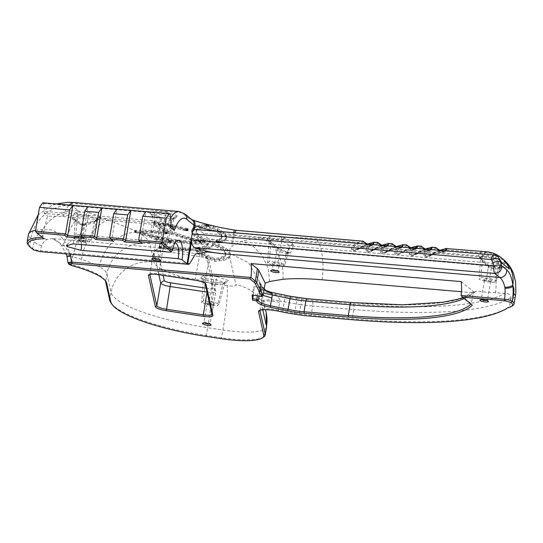 <?xml version="1.0" encoding="UTF-8"?>
<svg xmlns="http://www.w3.org/2000/svg" width="543" height="543" viewBox="0 0 543 543"><rect width="100%" height="100%" fill="white"/><g stroke="black" fill="none" stroke-linecap="round" stroke-linejoin="round"><path stroke-width="0.41" stroke-dasharray="2.71 2.04" d="M277.439 271.086A3.109 0.679 -170.3 0 0 278.192 270.781A3.109 0.679 -170.3 0 0 278.145 270.618A3.109 0.679 -170.3 0 0 278.03 270.509A3.109 0.679 -170.3 0 0 275.023 269.552A3.109 0.679 -170.3 0 0 272.172 269.599A3.109 0.679 -170.3 0 0 272.07 269.735A3.109 0.679 -170.3 0 0 272.681 270.271M278.898 265.425A3.109 0.679 -170.3 0 0 275.552 264.421A3.109 0.679 -170.3 0 0 272.939 264.651A3.109 0.679 -170.3 0 0 272.986 264.814A3.109 0.679 -170.3 0 0 275.885 265.839A3.109 0.679 -170.3 0 0 278.959 265.832A3.109 0.679 -170.3 0 0 279.061 265.697A3.109 0.679 -170.3 0 0 278.898 265.425M280.263 264.326A4.351 0.95 -170.3 0 0 275.104 262.873A4.351 0.95 -170.3 0 0 271.989 263.47A4.351 0.95 -170.3 0 0 276.048 264.909A4.351 0.95 -170.3 0 0 280.351 264.903A4.351 0.95 -170.3 0 0 280.263 264.326M284.899 264.726L283.141 266.457L274.439 265.71L267.509 263.233L269.267 261.502L277.968 262.249L284.899 264.726L289.677 247.119L286.31 254.083L276.835 250.16L277.039 248.857L269.043 242.042L267.971 239.904L268.595 240.026L269.043 242.042L271.262 239.443L269.287 236.13L266.952 238.818L276.563 247.269L277.31 247.432L277.039 248.857M149.848 274.425A9.319 2.029 9.7 0 1 149.848 274.296A9.319 2.029 9.7 0 1 150.16 273.889A9.319 2.029 9.7 0 1 158.563 273.74L195.297 279.285A9.319 2.029 9.7 0 1 204.806 282.503A9.319 2.029 9.7 0 1 204.955 282.808L205.037 283.181M257.423 295.867L258.332 291.91L260.606 287.756L261.835 289.331L261.923 296.437M260.043 291.421L259.025 296.118L261.312 287.586L254.049 286.718A10.874 0.57 99 0 0 252.169 295.032M253.269 295.202A10.874 0.57 99 0 0 254.049 286.718M461.082 295.501L471.243 303.775L472.308 305.159M461.163 281.607L473.611 291.734L471.243 303.775A189.555 41.261 9.7 0 1 470.957 304.06M512.979 305.458A31.073 6.767 9.7 0 1 509.382 306.727L508.044 307.63M515.334 296.335A31.073 6.767 9.7 0 1 510.712 298.955L509.382 306.727A248.599 54.117 9.7 0 1 352.244 318.802L311.085 315.273A46.61 10.147 9.7 0 1 299.322 313.888L294.632 313.202A46.61 10.147 9.7 0 1 282.652 311.085L278.24 310.175A15.537 3.38 -170.3 0 0 260.497 309.768A15.537 3.38 -170.3 0 0 260.036 310.277M263.667 337.027A46.61 10.147 9.7 0 1 221.625 337.794L206.326 335.486A93.226 20.295 9.7 0 1 111.247 303.32M105.077 280.371A62.146 13.527 -170.3 0 0 104.636 279.713A62.146 13.527 -170.3 0 0 71.384 264.55L68.051 263.036M209.306 323.845A3.109 0.679 -170.3 0 0 210.06 323.54A3.109 0.679 -170.3 0 0 210.005 323.384A3.109 0.679 -170.3 0 0 209.897 323.268A3.109 0.679 -170.3 0 0 206.89 322.318A3.109 0.679 -170.3 0 0 204.032 322.359A3.109 0.679 -170.3 0 0 203.93 322.494A3.109 0.679 -170.3 0 0 204.541 323.031M486.677 300.51A3.109 0.679 -170.3 0 0 487.438 300.204A3.109 0.679 -170.3 0 0 487.383 300.041A3.109 0.679 -170.3 0 0 487.268 299.926A3.109 0.679 -170.3 0 0 484.268 298.976A3.109 0.679 -170.3 0 0 481.41 299.023A3.109 0.679 -170.3 0 0 481.308 299.159A3.109 0.679 -170.3 0 0 481.919 299.695M207.019 292.086L207.073 292.093A9.319 2.029 -170.3 0 0 215.788 291.53A9.319 2.029 -170.3 0 0 215.788 291.347L208.838 260.083A9.319 2.029 -170.3 0 0 208.688 259.785A9.319 2.029 -170.3 0 0 199.186 256.567L162.452 251.015A9.319 2.029 -170.3 0 0 154.042 251.171A9.319 2.029 -170.3 0 0 153.737 251.579A9.319 2.029 -170.3 0 0 153.737 251.762L158.841 274.731M264.516 287.77L263.47 288.306C262.445 285.055 261.312 286.059 260.056 291.333L258.332 291.91M263.769 292.12L263.47 288.306L261.835 289.331M70.149 254.199L64.556 245.823L52.176 238.581L46.956 239.558C44.831 240.44 43.107 242.436 41.77 245.545A6.217 3.373 18.9 0 1 34.508 241.302A24.863 8.729 94.9 0 0 32.607 248.613L29.614 246.169A46.61 10.147 9.7 0 1 27.924 244.472M189.751 263.545L40.399 250.73C36.741 250.33 34.148 249.624 32.607 248.613L33.564 249.902M86.032 242.87L86.099 242.959C88.007 247.038 76.319 243.739 77.995 241.452C80.188 240.861 82.862 241.336 86.032 242.87M510.712 298.955L510.99 297.442C510.406 294.476 508.384 293.139 504.922 293.437L475.817 291.394L472.566 292.691L461.489 291.74M71.717 265.581L70.434 256.153C68.88 250.337 67.081 245.579 65.038 241.873C57.653 230.836 49.868 227.245 41.675 231.108C38.499 233.246 36.109 236.639 34.508 241.302L30.937 238.397A37.291 33.958 129.2 0 1 71.859 205.505A9.319 2.029 9.7 0 1 77.568 203.822L181.932 212.775L189.147 218.646A9.319 2.029 -170.3 0 0 192.134 220.078A68.364 14.885 -170.3 0 0 206.998 224.497L201.847 224.816L196.037 226.18L192.67 228.162L191.889 229.513L192.283 232.058L194.794 234.8L205.145 240.501L193.199 238.323L182.672 235.445L167.767 229.784L161.366 226.187L158.481 222.949L168.724 224.911L186.086 229.221L188.122 229.214L187.478 228.589L168.771 223.865L153.9 221.687L154.911 223.94L158.081 226.587L167.502 231.359L182.93 236.605L204.881 241.581L189.785 241.268L175.375 239.612L161.739 237.21L150.214 234.488L140.461 231.474L152.603 231.44L165.805 232.492L167.509 232.248L166.144 231.637L145.952 230.062L134.82 230.605L109.15 220.329L99.708 217.451L97.292 218.137L96.6 219.338L97.082 218.863L88.475 215.788L77.656 215.021L77.622 215.395C77.554 213.725 76.672 212.734 74.975 212.408L76.916 211.851L77.656 215.021M67.956 262.418L71.445 263.844L72.653 256.758L70.434 256.153L66.979 256.289M213.066 304.732A3.109 0.679 -170.3 0 0 209.713 303.734A3.109 0.679 -170.3 0 0 207.1 303.958A3.109 0.679 -170.3 0 0 207.154 304.121A3.109 0.679 -170.3 0 0 210.053 305.152A3.109 0.679 -170.3 0 0 213.127 305.146A3.109 0.679 -170.3 0 0 213.229 305.01A3.109 0.679 -170.3 0 0 213.066 304.732M490.438 281.396A3.109 0.679 -170.3 0 0 487.091 280.392A3.109 0.679 -170.3 0 0 484.478 280.622A3.109 0.679 -170.3 0 0 484.526 280.785A3.109 0.679 -170.3 0 0 487.424 281.81A3.109 0.679 -170.3 0 0 490.499 281.803A3.109 0.679 -170.3 0 0 490.6 281.668A3.109 0.679 -170.3 0 0 490.438 281.396M206.157 288.204L207.426 288.394A6.217 1.351 -170.3 0 0 213.236 287.899L206.292 256.635A6.217 1.351 -170.3 0 0 206.191 256.432A6.217 1.351 -170.3 0 0 199.851 254.287L163.117 248.735A6.217 1.351 -170.3 0 0 157.511 248.843A6.217 1.351 -170.3 0 0 157.314 249.237L163.117 275.376M227.49 251.11L218.741 246.081L203.727 239.741L198.534 236.381L196.858 234.617L196.043 232.017L197.584 229.859L202.566 227.951L207.114 227.279L215.164 230.843L221.082 235.492L221.788 238.241L220.987 239.504L215.992 242.226L219.908 242.952L222.603 242.151L225.521 240.291L226.241 238.968L226.2 237.515L225.182 235.642L223.329 233.802L217.295 230.062L207.25 226.078L201.589 226.309L195.779 227.673L192.412 229.662L191.638 231.006L192.032 233.551L194.537 236.293L204.887 241.995L192.941 239.816L182.414 236.938L172.226 233.327L161.108 227.68L158.223 224.449L168.473 226.404L185.835 230.721L187.864 230.707L187.22 230.089L168.513 225.359L153.642 223.18L154.66 225.433L157.83 228.08L167.251 232.852L182.672 238.099L204.63 243.074L195.195 243.121L179.38 241.696L161.481 238.71L149.963 235.981L140.209 232.967L152.345 232.933L165.547 233.985L167.258 233.741L165.303 233.015L145.694 231.562L134.555 232.132L149.793 237.026L168.785 241.085L189.697 243.834L208.254 244.472L206.72 246.508L204.806 247.465L199.417 248.789L190.674 249.508L176.034 249.074L163.321 247.656L164.21 245.565L165.574 244.71L171.33 242.796L170.984 242.192L168.588 241.94L163.572 242.884L160.477 244.431L159.432 245.701L159.065 247.432L160.592 248.199L179.075 250.289L195.643 250.628L206.326 249.278L211.146 247.336L212.999 245.314L220.702 248.972L224.585 252.21L225.474 253.757L225.583 255.346L224.802 256.737L223.187 257.918L218.055 259.493L214.275 259.988L204.399 255.251L199.81 251.484L197.326 251.572L196.641 252.054L201.976 255.97L214.723 261.393L223.058 260.436L226.058 259.635L229.384 257.565L230.096 256.133L230.069 254.572L227.49 251.11L227.748 249.617L230.32 253.106L230.347 254.653L228.352 257.192L223.316 258.943L214.98 259.9L202.234 254.477L196.899 250.561L197.584 250.079L200.062 249.984L204.65 253.757L214.526 258.495L218.306 258L223.438 256.418L225.06 255.244L225.84 253.852L225.725 252.264L224.843 250.717L220.96 247.479L213.256 243.821L211.403 245.843L206.584 247.784L195.894 249.135L179.326 248.796L160.85 246.705L159.316 245.931L159.69 244.201L160.735 242.938L163.83 241.391L168.839 240.447L171.235 240.698L171.581 241.296L165.825 243.21L164.468 244.072L163.579 246.155L180.995 247.879L190.926 248.015L199.675 247.289L205.057 245.972L206.978 245.008L208.505 242.972L189.948 242.341L169.043 239.592L150.051 235.533L134.82 230.605M260.077 310.263L261.495 301.894C261.923 300.992 261.719 291.55 261.027 289.826L259.174 281.152L248.592 262.785L230.327 253.608M264.176 289.738L259.255 281.512L259.73 283.575C260.233 285.231 259.9 291.17 259.853 290.424L263.593 293.091M259.228 281.586A15.537 15.102 -12.5 0 0 271.676 292.487L270.828 292.236M473.611 291.734A189.975 41.356 9.7 0 1 472.566 292.691M64.556 245.823L61.624 245.714L65.038 241.873A37.291 14.756 105.2 0 1 75.206 220.858L72.979 219.684L74.513 219.352L75.165 221.469L77.622 215.395L75.681 236.918L84.375 237.664L88.475 215.788L89.5 212.734L76.916 211.851M46.956 239.558C42.958 238.248 41.2 235.431 41.675 231.108A37.291 33.958 129.2 0 1 78.206 210.67L71.859 205.505M85.17 241.676L85.299 242.158C83.357 243.556 81.335 243.088 79.23 240.766L79.393 240.542C81.022 240.047 82.95 240.427 85.163 241.669L85.17 241.676M495.515 293.084A37.291 13.093 94.9 0 0 494.951 267.461L500.341 268.568L502.397 268.079L505.384 263.382L501.433 263.382L500.836 264.482L501.053 263.688L493.383 257.511C494.096 255.726 495.046 254.898 496.241 255.006L498.053 256.058C496.852 255.909 495.84 256.717 495.012 258.475M503.354 259.398A31.073 28.297 -50.8 0 0 498.053 256.058L504.644 261.726L505.384 263.382M262.832 309.781L261.326 302.98A15.537 3.38 9.7 0 1 261.312 302.675L261.495 301.894C259.893 299.77 271.385 299.152 279.801 300.903C280.487 297.123 273.075 293.539 272.077 293.62L271.676 292.487L289.962 296.261A3.109 0.468 101.7 0 1 290.077 296.206M261.482 301.616L261.658 295.059L260.246 285.978C261.529 290.023 265.473 292.568 272.077 293.62L285.883 296.471A4.663 0.706 -78.3 0 0 284.233 301.82L282.679 312.049M109.754 300.293L111.084 292.521L106.957 273.95A62.146 13.527 -170.3 0 0 99.403 266.803C94.937 264.278 88.984 261.807 81.538 259.391L72.653 256.758L77.486 239.198L85.651 223.818L95.412 221.245L97.387 220.275L100.503 216.664L97.835 217.607L97.082 218.863L91.312 240.142L89.554 241.879L94.448 222.752L84.905 225.006L83.255 225.535L83.188 225.976L75.165 221.469L73.923 238.649L75.681 236.918M214.424 303.639A4.351 0.95 -170.3 0 0 209.265 302.179A4.351 0.95 -170.3 0 0 206.15 302.784A4.351 0.95 -170.3 0 0 210.209 304.223A4.351 0.95 -170.3 0 0 214.512 304.209A4.351 0.95 -170.3 0 0 214.424 303.639M491.802 280.297A4.351 0.95 -170.3 0 0 486.643 278.844A4.351 0.95 -170.3 0 0 483.528 279.441A4.351 0.95 -170.3 0 0 487.587 280.88A4.351 0.95 -170.3 0 0 491.89 280.874A4.351 0.95 -170.3 0 0 491.802 280.297M230.096 256.133L230.347 254.653M230.069 254.572L230.32 253.106M229.207 252.875L229.458 251.389M208.729 224.924L217.546 228.569L223.58 232.309L225.44 234.142L226.451 236.015L226.492 237.474L224.334 239.938L220.166 241.459L216.25 240.725L221.245 238.004L222.046 236.748L221.334 233.999L218.205 231.101L215.422 229.343L207.365 225.786L202.824 226.458L197.842 228.365L196.301 230.524L197.109 233.123L198.792 234.888L203.985 238.248L218.999 244.588L227.748 249.617M496.241 255.006L493.539 253.839L487.729 252.692L480.826 252.101L478.451 255.712L479.293 257.239L487.261 265.344L489.901 267.027L489.223 265.894L488.137 267.719L498.08 269.158L500.843 264.448L502.635 262.642L501.433 263.382L498.155 268.853C498.915 267.163 500.327 266.905 502.397 268.079M480.806 277.473L489.508 278.22L496.438 280.697L494.68 282.428L485.985 281.681L479.048 279.204L480.806 277.473L482.802 255.414L482.36 255.841C482.333 254.3 481.573 253.303 480.066 252.848L442.579 249.631C439.538 250.615 435.669 252.522 430.972 255.339C429.981 256.744 422.59 258.617 423.852 254.748C425.407 251.653 427.708 249.61 430.748 248.619L428.088 248.389C425.047 249.373 421.171 251.273 416.474 254.097C415.483 255.502 408.092 257.375 409.354 253.506C410.908 250.411 413.209 248.368 416.25 247.377L413.59 247.146C410.549 248.131 406.68 250.031 401.983 252.855C400.985 254.253 393.6 256.133 394.863 252.264C396.417 249.169 398.711 247.126 401.759 246.128L399.098 245.904C396.051 246.889 392.182 248.789 387.485 251.613C386.494 253.011 379.102 254.891 380.365 251.022C381.919 247.927 384.22 245.884 387.261 244.886L384.6 244.662C381.559 245.64 377.69 247.547 372.987 250.371C371.996 251.769 364.611 253.642 365.873 249.773C367.428 246.685 369.722 244.642 372.763 243.644L370.109 243.413C367.061 244.398 363.192 246.305 358.495 249.122C357.504 250.527 350.113 252.4 351.375 248.531C352.93 245.436 355.231 243.393 358.271 242.402A1.554 1.385 -106.4 0 1 359.337 243.474L363.145 242.348C364.496 242.056 366.016 242.857 367.706 244.744L371.432 245.226L372.532 244.574M97.387 220.275L94.903 221.354L94.448 222.752C94.523 221.089 94.842 220.587 95.412 221.245L94.977 220.933L85.068 223.254L85.651 223.818L83.961 224.408L80.961 224.34L75.206 220.858L76.801 220.539L77.344 222.61M72.979 219.684L72.171 217.987L74.975 212.408M208.824 224.958A68.364 14.885 -170.3 0 0 234.359 230.205A9.319 2.029 -170.3 0 0 237.298 230.571L362.079 241.275L358.271 242.402L315.659 238.744A130.517 28.412 -170.3 0 0 281.532 237.182L284.403 237.868L292.799 243.841L293.491 245.796L290.6 252.889L288.564 253.52L279.034 249.257L276.563 247.269M85.312 240.841A3.109 0.679 -170.3 0 0 81.966 239.843A3.109 0.679 -170.3 0 0 79.346 240.067A3.109 0.679 -170.3 0 0 79.4 240.23A3.109 0.679 -170.3 0 0 82.298 241.262A3.109 0.679 -170.3 0 0 85.373 241.255A3.109 0.679 -170.3 0 0 85.475 241.119A3.109 0.679 -170.3 0 0 85.312 240.841M504.644 261.726L501.053 263.688M500.341 268.568L499.831 267.475L498.155 268.853M228.094 258.685L228.352 257.192M229.384 257.565L229.635 256.072M94.977 220.933L97.835 217.607M94.645 221.999L96.6 219.338M134.576 232.031L134.834 230.537M134.555 232.132L134.813 230.639M134.63 232.234L134.881 230.741M134.779 232.343L135.031 230.85M135.248 232.574L135.506 231.08M135.859 232.804L136.117 231.311M139.632 234.081L139.884 232.58M219.067 304.032L217.302 305.77L208.607 305.023L201.67 302.539L203.435 300.808L212.13 301.555L219.067 304.032L224.836 282.754L216.223 279.679L205.424 278.749L203.238 280.901L211.851 283.982L222.65 284.905L225.589 281.498L228.257 280.555L217.254 276.625L216.223 279.679L212.13 301.555M225.65 249.746L225.902 248.253M208.824 226.553L209.082 225.053M208.505 226.431L208.763 224.938M213.202 228.203L213.453 226.709M217.295 230.062L217.546 228.569M220.648 231.915L220.906 230.422M223.329 233.802L223.58 232.309M225.182 235.642L225.44 234.142M225.82 236.592L226.078 235.099M226.2 237.515L226.451 236.015M226.241 238.968L226.492 237.474M225.521 240.291L225.779 238.791M224.083 241.431L224.334 239.938M222.603 242.151L222.861 240.651M220.75 242.769L221.008 241.275M219.908 242.952L220.166 241.459M219.345 242.992L219.603 241.499M218.931 242.986L219.182 241.492M218.537 242.952L218.795 241.452M218.13 242.891L218.388 241.391M217.614 242.782L217.865 241.289M217.309 242.707L217.567 241.214M217.017 242.626L217.275 241.133M216.474 242.456L216.732 240.963M216.168 242.327L216.426 240.834M215.992 242.226L216.25 240.725M215.91 242.137L216.168 240.637M215.897 242.056L216.148 240.556M215.958 241.961L216.216 240.468M216.29 241.798L216.542 240.305M216.725 241.662L216.976 240.169M219.257 240.678L219.508 239.178M220.987 239.504L221.245 238.004M221.788 238.241L222.046 236.748M221.775 236.843L222.033 235.35M221.082 235.492L221.334 233.999M219.786 234.074L220.037 232.58M217.947 232.601L218.205 231.101M215.164 230.843L215.422 229.343M211.967 229.234L212.225 227.734M209.666 228.25L209.924 226.757M207.114 227.279L207.365 225.786M206.252 227.341L206.51 225.847M202.566 227.951L202.824 226.458M199.668 228.793L199.926 227.3M197.584 229.859L197.842 228.365M196.356 231.135L196.614 229.641M196.043 232.017L196.301 230.524M196.071 232.961L196.328 231.467M196.858 234.617L197.109 233.123M198.534 236.381L198.792 234.888M200.801 238.044L201.053 236.551M203.727 239.741L203.985 238.248M207.277 241.445L207.535 239.945M209.632 242.436L209.89 240.943M212.177 243.42L212.428 241.927M214.085 244.146L214.342 242.653M218.741 246.081L218.999 244.588M222.732 248.022L222.99 246.529M282.978 279.272A37.291 28.155 84.8 0 0 261 238.024A130.517 28.412 -170.3 0 1 267.855 237.535C269.362 237.983 270.129 238.981 270.149 240.529M269.287 236.13L281.532 237.182L281.953 240.359L271.262 239.443L269.267 261.502M362.697 241.16L362.079 241.275A1.554 1.385 -106.4 0 1 363.145 242.348M438.269 250.214L438.344 250.35C439.396 252.57 441.683 252.936 445.206 251.457L445.742 250.859M431.196 247.269L435.174 247.377M423.771 248.972L423.852 249.108C424.904 251.328 427.192 251.694 430.714 250.214L431.244 249.61M416.705 246.027L420.676 246.135M409.279 247.73L409.354 247.859C410.406 250.079 412.694 250.452 416.216 248.972L416.752 248.368M402.207 244.784L406.184 244.886M394.781 246.488L394.863 246.617C395.915 248.837 398.202 249.21 401.725 247.73L402.254 247.126M387.716 243.542L391.686 243.644M380.29 245.239L380.365 245.375C381.417 247.594 383.704 247.968 387.227 246.488L387.763 245.884M373.217 242.293L377.195 242.402M365.792 243.997L365.873 244.133C366.925 246.352 369.213 246.719 372.736 245.246L373.265 244.642M208.797 224.951L208.39 224.816M208.464 224.843L207.935 224.687M208.023 224.714L207.46 224.578M207.555 224.598L207.066 224.503M445.694 248.511L442.579 249.631A1.554 1.385 73.6 0 0 441.887 249.637M440.23 250.384L426.846 256.479L424.741 255.515C426.343 252.57 428.698 250.628 431.814 249.692L435.615 248.565C436.972 248.273 438.493 249.074 440.176 250.961L443.909 251.443L445.009 250.791M430.972 255.339L444.921 250.914L445.206 251.457M423.852 254.748L424.741 255.515L440.176 250.961L439.945 250.282L429.452 255.475M435.615 248.565A1.554 1.385 -106.4 0 0 434.556 247.493L430.748 248.619A1.554 1.385 -106.4 0 1 431.814 249.692M431.895 247.269L428.088 248.389A1.554 1.385 73.6 0 0 427.389 248.395M425.732 249.142L412.347 255.237L410.243 254.273C411.845 251.328 414.207 249.38 417.316 248.443L421.124 247.323C422.474 247.031 423.995 247.825 425.685 249.719L429.411 250.201L430.511 249.549M416.474 254.097L430.423 249.671L430.714 250.214M409.354 253.506L410.243 254.273L425.685 249.719L425.454 249.04L414.961 254.233M421.124 247.323A1.554 1.385 -106.4 0 0 420.058 246.25L416.25 247.377A1.554 1.385 -106.4 0 1 417.316 248.443M417.397 246.02L413.59 247.146A1.554 1.385 73.6 0 0 412.897 247.153M411.234 247.9L397.856 253.995L395.745 253.031C397.354 250.079 399.709 248.137 402.818 247.201L406.626 246.081C407.983 245.789 409.503 246.583 411.187 248.47L414.92 248.959L416.019 248.307M401.983 252.855L415.931 248.429L416.216 248.972M410.956 247.798L400.462 252.99M394.863 252.264L395.745 253.031L411.187 248.47L410.956 247.791C412.144 249.067 413.467 249.454 414.92 248.959L397.856 253.995L400.768 252.705M406.626 246.081A1.554 1.385 -106.4 0 0 405.56 245.008L401.759 246.128A1.554 1.385 -106.4 0 1 402.818 247.201M402.906 244.778L399.098 245.904A1.554 1.385 73.6 0 0 398.399 245.904M396.743 246.651L383.358 252.753L381.254 251.789C382.856 248.837 385.218 246.895 388.326 245.959L392.134 244.839C393.485 244.547 395.005 245.341 396.695 247.228L400.422 247.717L401.521 247.065M387.485 251.613L401.433 247.18L401.725 247.73M380.365 251.022L381.254 251.789L396.695 247.228L396.458 246.549L385.971 251.748M392.134 244.839A1.554 1.385 -106.4 0 0 391.069 243.766L387.261 244.886A1.554 1.385 -106.4 0 1 388.326 245.959M388.408 243.535L384.6 244.662A1.554 1.385 73.6 0 0 383.908 244.662M382.245 245.409L368.86 251.511L366.756 250.54C368.364 247.594 370.72 245.653 373.828 244.717L377.636 243.59C378.994 243.298 380.514 244.099 382.197 245.986L385.93 246.474L387.03 245.823M372.987 250.371L386.935 245.938L387.227 246.488M365.873 249.773L366.756 250.54L382.197 245.986L381.967 245.307L371.473 250.506M377.636 243.59A1.554 1.385 -106.4 0 0 376.57 242.517L372.763 243.644A1.554 1.385 -106.4 0 1 373.828 244.717M373.91 242.293L370.109 243.413A1.554 1.385 73.6 0 0 369.41 243.42M367.754 244.167L354.369 250.269L352.264 249.298C353.866 246.352 356.228 244.411 359.337 243.474M358.495 249.122L372.444 244.696L372.736 245.246M351.375 248.531L352.264 249.298L367.706 244.744L367.468 244.065L356.982 249.257M487.261 265.344L488.557 265.364L485.985 281.681M479.293 257.239L480.256 257.334L480.494 259.215L488.279 266.783M478.451 255.712L480.541 258.529L480.256 257.334L489.223 265.894L494.273 266.328L493.153 268.147M482.36 255.841L480.548 258.454L479.048 279.204M83.961 224.408L83.35 223.804L83.188 225.976L82.706 223.933L83.235 225.725M80.961 224.34L82.706 223.933L74.513 219.352L75.226 220.621C75.009 219.087 73.991 218.205 72.171 217.987M78.206 210.67A12.428 2.708 9.7 0 0 80.554 211.967L81.097 215.15M42.15 237.257A46.61 10.147 9.7 0 1 42.761 237.237L44.092 229.465L47.58 216.128L62.893 216.562L167.258 225.515A37.291 13.093 -85.1 0 1 170.631 218.069M142.117 243.474L140.766 241.852L140.053 241.791M138.628 240.115L140.766 241.852L145.85 211.655M113.127 240.99L111.777 239.368L111.064 239.307M109.632 237.624L111.777 239.368L116.86 209.17M84.138 238.499L82.787 236.884L82.074 236.823M80.642 235.139L82.787 236.884L87.871 206.679M35.417 231.257L43.99 238.757M170.197 252.19A12.428 4.364 -85.1 0 1 173.536 243.814A12.428 4.364 -85.1 0 1 174.853 243.067M81.538 244.588A12.428 4.364 94.9 0 0 78.124 234.719A12.428 4.364 94.9 0 0 76.42 235.486A12.428 4.364 94.9 0 0 73.081 243.861M67.461 245.524A1.554 0.543 94.9 0 0 66.837 244.778A1.554 0.543 94.9 0 0 66.422 245.83M158.57 259.31A3.109 0.679 -170.3 0 0 159.323 259.004A3.109 0.679 -170.3 0 0 159.269 258.848A3.109 0.679 -170.3 0 0 159.16 258.733A3.109 0.679 -170.3 0 0 156.153 257.782A3.109 0.679 -170.3 0 0 153.296 257.823A3.109 0.679 -170.3 0 0 153.194 257.959A3.109 0.679 -170.3 0 0 153.805 258.495M196.586 229.485L198.059 229.784A62.146 13.527 9.7 0 0 198.609 229.954L203.17 233.151L495.759 258.244C497.782 257.565 499.017 257.816 499.479 259.004M501.881 262.955L501.617 262.737C502.628 263.606 501.78 263.979 499.078 263.844L208.057 238.879A62.146 13.527 9.7 0 0 231.773 243.78A3.109 0.679 -170.3 0 0 232.757 243.902L500.415 266.857C504.501 267.237 507.501 267.977 509.409 269.084M499.078 263.844L495.759 258.244L494.639 255.346L497.456 256.439M493.539 253.839L493.492 256.92L489.508 278.22M493.492 256.92L482.802 255.414L480.826 252.101M266.952 238.818L269.063 241.73M279.034 249.257L278.573 248.47L276.835 250.16L274.439 265.71M288.564 253.52L288.089 252.407L286.399 253.724C287.152 252.033 288.55 251.755 290.6 252.889M293.491 245.796C291.598 245.029 290.329 245.47 289.677 247.119L286.399 253.724M292.799 243.841L289.996 245.945L289.874 246.576M284.403 237.868L282.048 240.427L289.996 245.945M281.641 237.189L281.953 240.359M86.676 239.748A4.351 0.95 -170.3 0 0 81.518 238.289A4.351 0.95 -170.3 0 0 78.402 238.893A4.351 0.95 -170.3 0 0 82.455 240.332A4.351 0.95 -170.3 0 0 86.758 240.318A4.351 0.95 -170.3 0 0 86.676 239.748M496.438 280.697L500.836 264.482M494.68 282.428L498.08 269.158M143.63 235.316L143.888 233.823M149.793 237.026L150.051 235.533M155.651 238.458L155.909 236.965M162.153 239.85L162.405 238.357M168.785 241.085L169.043 239.592M172.986 241.778L173.244 240.284M177.181 242.409L177.439 240.916M183.819 243.25L184.07 241.757M189.697 243.834L189.948 242.341M195.337 244.228L195.595 242.735M201.419 244.452L201.677 242.959M207.053 244.445L207.311 242.952M208.254 244.472L208.505 242.972M207.779 245.545L208.037 244.051M206.72 246.508L206.978 245.008M204.806 247.465L205.057 245.972M202.654 248.137L202.906 246.644M199.417 248.789L199.675 247.289M195.555 249.244L195.806 247.744M190.674 249.508L190.926 248.015M185.211 249.529L185.468 248.029M180.744 249.373L180.995 247.879M176.034 249.074L176.285 247.574M169.776 248.477L170.034 246.984M163.321 247.656L163.579 246.155M163.47 246.556L163.721 245.063M164.21 245.565L164.468 244.072M165.574 244.71L165.825 243.21M167.088 244.106L167.346 242.612M170.217 243.101L170.475 241.608M170.841 242.965L171.099 241.465M171.174 242.877L171.425 241.384M171.33 242.796L171.581 241.296M171.35 242.673L171.602 241.18M171.249 242.511L171.507 241.011M170.984 242.192L171.235 240.698M169.952 242.056L170.203 240.563M169.368 241.981L169.62 240.488M168.961 241.94L169.219 240.447M168.758 241.934L169.016 240.44M168.588 241.94L168.839 240.447M166.782 242.151L167.034 240.651M165.215 242.436L165.472 240.943M163.572 242.884L163.83 241.391M162.201 243.4L162.459 241.906M160.477 244.431L160.735 242.938M159.432 245.701L159.69 244.201M159.065 247.432L159.316 245.931M159.099 247.574L159.357 246.081M159.228 247.723L159.479 246.23M159.37 247.825L159.622 246.325M159.588 247.927L159.846 246.434M159.825 248.008L160.076 246.515M160.192 248.11L160.45 246.617M160.592 248.199L160.85 246.705M161.78 248.395L162.038 246.902M167.108 249.108L167.359 247.615M172.348 249.705L172.599 248.212M179.075 250.289L179.326 248.796M185.462 250.642L185.713 249.142M190.769 250.737L191.021 249.244M195.643 250.628L195.894 249.135M199.525 250.364L199.783 248.87M202.973 249.943L203.231 248.45M206.326 249.278L206.584 247.784M209.048 248.416L209.306 246.922M211.146 247.336L211.403 245.843M212.496 246.088L212.754 244.594M212.999 245.314L213.256 243.821M215.591 246.359L215.849 244.859M217.865 247.404L218.116 245.911M220.702 248.972L220.96 247.479M222.976 250.594L223.234 249.101M224.585 252.21L224.843 250.717M225.474 253.757L225.725 252.264M225.583 255.346L225.84 253.852M224.802 256.737L225.06 255.244M223.187 257.918L223.438 256.418M221.082 258.767L221.334 257.273M218.055 259.493L218.306 258M214.275 259.988L214.526 258.495M210.657 258.502L210.908 257.002M207.494 257.002L207.745 255.502M204.399 255.251L204.65 253.757M201.84 253.432L202.098 251.938M199.81 251.484L200.062 249.984M198.473 251.49L198.724 249.997M197.326 251.572L197.584 250.079M196.933 251.66L197.19 250.167M196.681 251.809L196.933 250.316M196.641 252.054L196.899 250.561M196.878 252.366L197.129 250.873M199.064 254.144L199.315 252.644M201.976 255.97L202.234 254.477M205.695 257.85L205.946 256.357M209.917 259.635L210.175 258.142M214.723 261.393L214.98 259.9M219.216 261.027L219.474 259.534M223.058 260.436L223.316 258.943M226.058 259.635L226.309 258.135M217.254 276.625L203.455 275.437L200.659 278.186L211.661 282.122L224.89 283.181L223.288 283.758L222.65 284.905L217.302 305.77M224.89 283.181L211.661 282.122L211.851 283.982L208.607 305.023M203.455 275.437L205.424 278.749L203.435 300.808M200.659 278.186L201.467 278.362L203.238 280.901L201.67 302.539M206.761 225.99L207.019 224.497M206.292 225.929L206.55 224.435M205.885 225.902L206.136 224.408M205.505 225.888L205.763 224.395M204.616 225.936L204.874 224.435M201.589 226.309L201.847 224.816M198.908 226.798L199.159 225.304M195.779 227.673L196.037 226.18M193.98 228.474L194.231 226.981M192.412 229.662L192.67 228.162M191.638 231.006L191.889 229.513M191.57 232.282L191.822 230.789M192.032 233.551L192.283 232.058M193.016 234.895L193.274 233.402M194.537 236.293L194.794 234.8M197.028 238.024L197.285 236.531M200.605 240.006L200.862 238.513M204.887 241.995L205.145 240.501M201.351 241.492L201.609 239.999M197.808 240.861L198.066 239.368M192.941 239.816L193.199 238.323M187.776 238.506L188.034 237.013M182.414 236.938L182.672 235.445M177.066 235.153L177.323 233.66M172.226 233.327L172.484 231.827M167.516 231.277L167.767 229.784M163.966 229.465L164.224 227.972M161.108 227.68L161.366 226.187M159.71 226.553L159.961 225.06M158.726 225.474L158.977 223.974M158.223 224.449L158.481 222.949M163.382 225.379L163.64 223.886M166.206 225.922L166.463 224.422M168.473 226.404L168.724 224.911M173.76 227.666L174.018 226.173M180.744 229.431L181.002 227.938M183.575 230.157L183.826 228.657M184.688 230.449L184.946 228.956M185.326 230.612L185.577 229.112M185.835 230.721L186.086 229.221M186.208 230.782L186.466 229.289M186.582 230.823L186.84 229.329M186.914 230.843L187.172 229.35M187.186 230.836L187.437 229.343M187.62 230.782L187.878 229.282M187.756 230.748L188.014 229.255M187.864 230.707L188.122 229.214M188 230.619L188.258 229.126M188.014 230.531L188.272 229.031M187.926 230.422L188.177 228.922M187.688 230.28L187.939 228.786M187.22 230.089L187.478 228.589M185.923 229.675L186.174 228.182M180.466 228.169L180.724 226.675M174.602 226.702L174.86 225.209M168.513 225.359L168.771 223.865M162.778 224.266L163.029 222.766M156.988 223.329L157.246 221.836M155.658 223.139L155.916 221.646M154.945 223.058L155.203 221.564M154.429 223.024L154.687 221.53M154.124 223.024L154.382 221.53M153.94 223.044L154.198 221.551M153.771 223.092L154.029 221.598M153.642 223.18L153.9 221.687M153.628 223.662L153.886 222.168M154.002 224.53L154.26 223.037M154.66 225.433L154.911 223.94M156.262 226.947L156.513 225.454M157.83 228.08L158.081 226.587M159.703 229.234L159.961 227.741M163.151 231.033L163.402 229.54M167.251 232.852L167.502 231.359M171.201 234.393L171.459 232.899M176.679 236.286L176.937 234.786M182.672 238.099L182.93 236.605M186.371 239.103L186.622 237.61M190.199 240.067L190.457 238.574M196.546 241.499L196.804 240.006M200.53 242.293L200.788 240.793M204.63 243.074L204.881 241.581M202.41 243.189L202.661 241.696M200.007 243.23L200.265 241.73M195.195 243.121L195.453 241.621M189.534 242.769L189.785 241.268M183.582 242.198L183.839 240.705M179.38 241.696L179.631 240.203M175.117 241.112L175.375 239.612M168.201 239.992L168.452 238.499M161.481 238.71L161.739 237.21M155.99 237.495L156.241 236.001M149.963 235.981L150.214 234.488M144.92 234.528L145.178 233.028M140.291 233.001L140.549 231.501M140.209 232.967L140.461 231.474M143.352 232.811L143.61 231.318M146.78 232.777L147.031 231.284M152.345 232.933L152.603 231.44M158.312 233.32L158.57 231.827M165.147 233.972L165.405 232.472M165.547 233.985L165.805 232.492M165.934 233.985L166.185 232.492M166.599 233.952L166.85 232.458M166.952 233.897L167.21 232.404M167.135 233.85L167.393 232.35M167.224 233.802L167.482 232.302M167.258 233.741L167.509 232.248M167.244 233.694L167.502 232.2M167.217 233.646L167.475 232.153M167.122 233.558L167.373 232.058M166.959 233.463L167.217 231.963M166.715 233.354L166.972 231.861M166.389 233.252L166.64 231.759M165.893 233.13L166.144 231.637M165.303 233.015L165.554 231.522M164.162 232.859L164.42 231.366M157.511 232.187L157.769 230.694M151.151 231.746L151.402 230.252M145.694 231.562L145.952 230.062M140.284 231.589L140.542 230.089M135.404 231.841L135.655 230.347M135.153 231.861L135.404 230.368M134.929 231.895L135.187 230.402M134.712 231.956L134.963 230.463M149.922 213.65L161.074 217.526L150.73 213.827L152.502 216.365L161.115 219.447L171.914 220.37L174.099 218.218L165.486 215.143L154.687 214.214L152.502 216.365L150.934 238.004L152.698 236.273L154.687 214.214L152.712 210.901L149.922 213.65L150.73 213.827M161.054 217.519L174.724 218.768L160.925 217.587L161.115 219.447L157.87 240.488L150.934 238.004M174.154 218.646L172.552 219.216L171.914 220.37L166.565 241.235L157.87 240.488M174.724 218.768L177.52 216.019L174.846 216.962L174.099 218.218L168.33 239.497L166.565 241.235M177.52 216.019L166.518 212.089L165.486 215.143L161.393 237.019L168.33 239.497M89.554 241.879L80.853 241.133L83.188 225.976M207.25 226.078L207.507 224.585M207.725 226.193L207.976 224.7M208.166 226.322L208.424 224.829M267.509 263.233L269.043 242.042M277.968 262.249L282.048 240.427M208.057 238.879L203.17 233.151M80.853 241.133L73.923 238.649M42.673 202.77L43.467 203.415L44.485 211.397L44.153 213.338L47.58 216.128M172.314 226.92L168.812 224.035L44.153 213.338M168.812 224.035L169.389 224.537A3.109 2.83 129.2 0 1 170.326 227.198M171.554 226.268L167.258 225.515M168.785 224.171A3.109 2.83 129.2 0 1 169.389 224.537M171.167 222.263L44.485 211.397M43.467 203.415L170.149 214.281M162.323 240.196A3.109 0.679 -170.3 0 0 158.977 239.198A3.109 0.679 -170.3 0 0 156.364 239.422A3.109 0.679 -170.3 0 0 156.418 239.585A3.109 0.679 -170.3 0 0 159.316 240.617A3.109 0.679 -170.3 0 0 162.391 240.61A3.109 0.679 -170.3 0 0 162.493 240.474A3.109 0.679 -170.3 0 0 162.323 240.196M283.141 266.457L286.31 254.083M84.375 237.664L91.312 240.142M152.698 236.273L161.393 237.019M163.687 239.103A4.351 0.95 -170.3 0 0 158.529 237.644A4.351 0.95 -170.3 0 0 155.413 238.248A4.351 0.95 -170.3 0 0 159.472 239.687A4.351 0.95 -170.3 0 0 163.776 239.673A4.351 0.95 -170.3 0 0 163.687 239.103M205.464 283.487L204.955 282.808L208.838 260.083L206.292 256.635M195.032 280.202L199.851 254.287M158.298 274.649L163.117 248.735M310.487 316.141L311.085 315.273L312.673 306.001L353.826 309.53L352.244 318.802L351.64 319.671M278.267 311.139L279.801 300.903L284.233 301.82A46.61 10.147 -170.3 0 0 296.213 303.931L300.91 304.623L299.037 314.797M285.883 296.471A41.954 9.129 -170.3 0 0 296.668 298.372A4.663 0.482 -81.6 0 1 296.213 303.931L294.34 314.112M266.538 327.219A46.61 10.147 9.7 0 1 222.956 330.022L221.361 338.71M266.172 312.666A37.291 36.252 -12.5 0 0 235.906 284.878A9.319 2.029 9.7 0 1 227.198 285.618A37.291 3.224 98.6 0 1 222.956 330.022L207.65 327.714L206.055 336.395M211.899 314.071L215.788 291.347L213.236 287.899M207.053 292.236L207.426 288.394M149.868 274.419L153.737 251.762L157.314 249.237M260.056 291.333L258.237 300.211M259.853 290.424L259.547 292.528L263.151 295.426M464.251 298.596A189.555 41.261 -170.3 0 0 473.082 293.01M41.77 245.545A18.645 6.543 94.9 0 0 40.399 250.73L39.782 251.592M296.668 298.372L301.358 299.064A41.954 9.129 -170.3 0 0 311.947 300.306L353.099 303.836A4.663 1.636 -85.1 0 1 353.826 309.53A248.599 54.117 -170.3 0 0 510.99 297.442M301.358 299.064A4.663 0.482 -81.6 0 1 300.91 304.623A46.61 10.147 -170.3 0 0 312.673 306.001A4.663 1.636 -85.1 0 0 311.947 300.306M259.988 310.447L261.312 302.675A15.537 3.38 9.7 0 1 279.57 302.403M227.198 285.618L211.892 283.31A37.291 3.224 98.6 0 1 207.65 327.714A93.226 20.295 9.7 0 1 111.084 292.521A37.291 36.252 167.5 0 1 153.947 262.194L149.82 243.631A99.437 21.645 -170.3 0 0 137.732 232.187L136.212 231.338M149.82 243.631A37.291 36.252 167.5 0 0 106.957 273.95L105.627 281.729M269.647 281.518L268.249 268.446L262.418 255.834L253.086 246.284L242.395 241.16L232.804 245.327L228.834 250.737M259.255 281.512L259.235 281.423C259.323 282.93 261.964 287.77 262.276 287.647C261.841 287.858 258.821 281.471 259.31 281.797L261.712 286.548L264.271 289.168M289.962 296.261A34.182 7.439 -170.3 0 0 307.372 298.826A3.109 1.093 94.9 0 0 307.128 298.718M307.372 298.826L351.606 302.621A3.109 1.093 94.9 0 0 351.362 302.512M351.606 302.621A192.663 41.94 -170.3 0 0 475.817 291.394M353.099 303.836A243.936 53.105 -170.3 0 0 504.922 293.437M229.526 256.167L235.906 284.878M211.892 283.31A55.936 12.177 9.7 0 1 153.947 262.194M81.538 259.391C83.608 241.784 98.792 220.302 109.15 220.329M99.403 266.803A37.291 31.189 119.6 0 1 137.732 232.187M261 238.024C253.608 238.696 247.404 239.741 242.395 241.16M489.901 267.027L494.951 267.461L494.273 266.328L499.831 267.475L500.273 267.699L498.678 268.167L498.23 268.846M322.148 279.788A37.291 13.093 94.9 0 0 315.659 238.744M30.564 247.465L29.614 246.169L30.937 238.397A46.61 10.147 9.7 0 1 28.48 234.271M488.198 255.875L487.729 252.692L486.854 251.979A31.073 28.297 129.2 0 1 501.365 257.776M225.46 283.303L228.257 280.555M259.33 282.041C261.278 288.055 265.425 291.686 271.771 292.942M100.503 216.664L89.5 212.734M166.518 212.089L152.712 210.901M83.201 225.902L82.726 224.035L85.068 223.254L84.905 225.006M213.894 230.972A62.146 13.527 -170.3 0 0 233.307 234.807A3.109 0.679 -170.3 0 0 234.284 234.929A6.217 2.179 -85.1 0 1 234.834 232.764M236.809 230.361A6.217 2.179 -85.1 0 1 237.298 230.571M232.757 243.902L234.284 234.929L483.84 256.337A6.217 2.179 -85.1 0 1 484.383 254.172M486.365 251.769A6.217 2.179 -85.1 0 1 486.854 251.979L446.387 248.511M231.773 243.78L233.694 232.669M193.111 220.173A6.217 3.591 -71.2 0 0 192.134 220.078M62.893 216.562A37.291 13.093 -85.1 0 1 69.287 205.05M74.622 202.546A37.291 13.093 -85.1 0 1 77.568 203.822M35.58 230.307A46.61 10.147 9.7 0 1 44.092 229.465M198.609 229.954L494.469 255.21L198.059 229.784M483.84 256.337A24.863 22.636 129.2 0 1 500.415 266.857M494.469 255.21A6.217 5.661 129.2 0 1 497.368 256.364M178.986 211.492A37.291 13.093 -85.1 0 1 181.932 212.775A6.217 5.661 -50.8 0 1 184.837 213.935M191.903 219.684L192.052 219.806A6.217 5.661 -50.8 0 0 189.147 218.646M272.172 269.599L270.781 270.529M278.145 270.618L279.143 271.962M272.939 264.651L272.07 269.735M279.061 265.697L278.192 270.781M278.959 265.832L280.351 264.903M272.986 264.814L271.989 263.47M204.806 282.503L205.804 283.846M150.16 273.889L148.768 274.826M260.497 309.768L259.113 310.698M104.636 279.713L105.634 281.05M204.032 322.359L202.648 323.295M210.005 323.384L211.01 324.721M481.41 299.023L480.026 299.953M487.383 300.041L488.381 301.385M211.906 314.254L215.788 291.53M149.848 274.296L153.737 251.579M259.255 281.532L259.927 285.414L259.825 290.539L258.217 300.299M207.738 251.925L52.176 238.581C55.678 239.429 58.827 241.811 61.624 245.714L66.036 253.846M207.1 303.958L203.93 322.494M213.229 305.01L210.06 323.54M484.478 280.622L481.308 299.159M490.6 281.668L487.438 300.204M206.191 256.432L208.688 259.785M157.511 248.843L154.042 251.171M463.003 297.584L472.939 292.324M85.163 241.669L86.099 242.959M79.393 240.542L77.995 241.452M260.307 286.263L265.513 309.68M213.127 305.146L214.512 304.209M207.154 304.121L206.15 302.784M490.499 281.803L491.89 280.874M484.526 280.785L483.528 279.441M79.346 240.067L79.23 240.766M85.475 241.119L85.299 242.158M498.304 268.412L498.135 268.941M429.757 255.196L426.846 256.479L443.909 251.443C442.457 251.938 441.133 251.552 439.945 250.282M415.266 253.948L412.347 255.237L429.411 250.201C427.959 250.696 426.642 250.309 425.454 249.04M386.277 251.463L383.358 252.753L400.422 247.717C398.969 248.212 397.652 247.818 396.458 246.549M371.779 250.221L368.86 251.511L385.93 246.474C384.478 246.963 383.154 246.576 381.967 245.307M357.287 248.979L354.369 250.269L371.432 245.226C369.98 245.721 368.656 245.334 367.468 244.065M488.68 265.737L488.503 266.403L488.68 265.737M488.232 267.292L488.557 266.43L488.232 267.292M83.12 224.259L83.222 225.393L83.12 224.259M56.248 203.93L51.7 205.492L38.248 214.702M173.536 243.814L176.271 241.16M175.246 243.047L78.124 234.719M66.837 244.778L76.42 235.486M153.296 257.823L151.911 258.76M159.269 258.848L160.273 260.185M286.473 253.751L288.571 252.699L278.573 248.47L268.595 240.026M286.534 253.309L286.378 253.825M85.373 241.255L86.758 240.318M79.4 240.23L78.402 238.893M223.288 283.758L225.589 281.498M201.467 278.362L211.811 282.061M172.552 219.216L174.846 216.962M156.364 239.422L153.194 257.959M162.493 240.474L159.323 259.004M162.391 240.61L163.776 239.673M156.418 239.585L155.413 238.248"/><path stroke-width="0.81" d="M272.681 270.271A3.109 0.679 -170.3 0 0 277.439 271.086M278.987 271.799A4.351 0.95 -170.3 0 0 274.778 270.468A4.351 0.95 -170.3 0 0 270.781 270.529A4.351 0.95 -170.3 0 0 274.765 272.389A4.351 0.95 -170.3 0 0 279.143 271.962A4.351 0.95 -170.3 0 0 278.987 271.799M212.924 315.449A10.568 2.301 9.7 0 1 203.048 316.297L166.314 310.745A10.568 2.301 9.7 0 1 155.373 306.754L148.429 275.491A10.568 2.301 9.7 0 1 148.768 274.826A10.568 2.301 9.7 0 1 158.298 274.649L195.032 280.202A10.568 2.301 9.7 0 1 205.804 283.846A10.568 2.301 9.7 0 1 205.973 284.186L212.924 315.449L211.899 314.071A9.319 2.029 9.7 0 1 211.906 314.254A9.319 2.029 9.7 0 1 203.191 314.818L166.457 309.266A9.319 2.029 9.7 0 1 156.805 305.75L149.854 274.48A9.319 2.029 9.7 0 1 149.848 274.425M461.489 291.74L322.148 279.788A93.518 20.356 -170.3 0 0 303.313 278.729A93.518 20.356 -170.3 0 0 291.381 278.769A93.518 20.356 -170.3 0 0 282.978 279.272L269.647 281.518L265.201 283.127L258.848 270.441L256.751 282.693L263.145 295.46L261.753 296.553L252.169 295.032L252.543 300.164L252.726 298.677A10.874 0.57 99 0 0 253.269 295.202M258.848 270.441A31.073 6.767 -170.3 0 0 257.416 268.805L250.988 263.579L461.163 281.607A18.645 6.543 -85.1 0 1 461.082 295.501L462.446 297.13L472.308 305.159A190.797 41.533 9.7 0 1 348.457 317.078L304.223 313.284A32.315 7.032 9.7 0 1 287.756 310.861L270.156 307.229C261.414 305.261 256.968 303.252 256.812 301.195A94.468 20.566 9.7 0 1 256.9 300.917L252.543 300.164M462.446 297.13L504.773 300.761L511.004 302.451A29.831 6.496 9.7 0 1 511.594 306.395A29.831 6.496 9.7 0 1 508.044 307.63A247.357 53.845 9.7 0 1 351.64 319.671L310.487 316.141A45.368 9.876 9.7 0 1 299.037 314.797L294.34 314.112A45.368 9.876 9.7 0 1 282.679 312.049L278.267 311.139A16.779 3.652 -170.3 0 0 259.113 310.698A16.779 3.652 -170.3 0 0 258.57 311.763L263.749 335.085A45.368 9.876 9.7 0 1 262.283 337.956A45.368 9.876 9.7 0 1 221.361 338.71L206.055 336.395A91.984 20.023 9.7 0 1 112.245 304.657A91.984 20.023 9.7 0 1 110.772 301.677L106.652 283.107A63.395 13.799 -170.3 0 0 105.634 281.05A63.395 13.799 -170.3 0 0 71.717 265.581L69.09 264.387L72.273 263.66L249.95 278.898L253.954 282.163A29.831 6.496 -170.3 0 1 255.332 283.724L261.753 296.553M210.847 324.565A4.351 0.95 -170.3 0 0 206.645 323.234A4.351 0.95 -170.3 0 0 202.648 323.295A4.351 0.95 -170.3 0 0 206.632 325.148A4.351 0.95 -170.3 0 0 211.01 324.721A4.351 0.95 -170.3 0 0 210.847 324.565M488.225 301.222A4.351 0.95 -170.3 0 0 484.017 299.892A4.351 0.95 -170.3 0 0 480.026 299.953A4.351 0.95 -170.3 0 0 484.01 301.813A4.351 0.95 -170.3 0 0 488.381 301.385A4.351 0.95 -170.3 0 0 488.225 301.222M205.037 283.181L211.899 314.071M256.9 300.917L258.325 299.946L256.778 299.322L257.423 295.867M256.588 300.808L256.778 299.322L252.726 298.677M258.332 299.919L259.025 296.118L258.332 299.933A93.226 20.295 9.7 0 0 258.237 300.211C258.38 302.118 262.5 303.978 270.597 305.804L288.197 309.435A31.073 6.767 9.7 0 0 304.026 311.763L348.26 315.558L350.099 304.799A189.555 41.261 -170.3 0 0 464.251 298.596M258.217 300.299L256.812 301.195M470.957 304.06A189.555 41.261 9.7 0 1 348.26 315.558L348.457 317.078M461.082 295.501L504.562 299.227C508.214 299.627 510.814 300.333 512.354 301.351L512.368 301.358A31.073 6.767 9.7 0 1 514.004 304.107A31.073 6.767 9.7 0 1 512.979 305.458L511.594 306.395M260.036 310.277A15.537 3.38 -170.3 0 0 259.988 310.447A15.537 3.38 -170.3 0 0 259.995 310.752L265.174 334.074A46.61 10.147 9.7 0 1 265.208 334.99A46.61 10.147 9.7 0 1 263.667 337.027L262.283 337.956M112.245 304.657L111.247 303.32A93.226 20.295 9.7 0 1 109.754 300.293L105.627 281.729A62.146 13.527 -170.3 0 0 105.077 280.371M69.09 264.387L67.936 262.731L72.063 262.126L250.9 277.466L249.95 278.898M255.332 283.724L256.751 282.693A31.073 6.767 -170.3 0 0 255.319 281.064L250.9 277.466A18.645 6.543 -85.1 0 0 250.988 263.579M204.541 323.031A3.109 0.679 -170.3 0 0 209.306 323.845M481.919 299.695A3.109 0.679 -170.3 0 0 486.677 300.51M158.841 274.731L160.687 283.025A9.319 2.029 -170.3 0 0 170.339 286.541L207.019 292.086M263.145 295.46L265.201 283.127M72.273 263.66L70.149 254.199M497.456 256.439L494.469 255.21C493.349 254.45 492.311 255.896 491.347 259.554L492.922 262.724A24.863 22.636 129.2 0 1 493.825 265.839L191.774 239.925C191.088 243.366 192.107 245.959 194.808 247.703A27.965 6.088 -170.3 0 0 223.159 253.764L207.738 251.925L195.555 253.893L189.751 263.545L188.747 264.366L39.782 251.592L33.564 249.902L30.564 247.465A45.368 9.876 9.7 0 1 28.928 245.816A45.368 9.876 9.7 0 1 43.915 238.757L44.166 238.771M223.159 253.764L499.77 277.487C501.908 278.966 503.612 282.217 504.881 287.24L504.983 288.204C508.621 288.347 511.282 287.695 512.972 286.242A24.863 8.729 -85.1 0 1 512.354 301.351L510.997 302.444L512.368 301.358L513.692 293.587A6.217 2.179 94.9 0 0 512.972 286.242L512.891 284.892A31.073 28.297 -50.8 0 0 503.354 259.398L501.365 257.776A31.073 28.297 129.2 0 1 509.409 269.084L501.617 262.737L498.61 257.837L500.449 261.787A31.073 28.297 129.2 0 1 501.576 265.676L506.551 269.728C509.565 272.192 511.676 277.249 512.891 284.892C511.255 286.575 508.587 287.356 504.881 287.24M72.083 261.76L67.936 262.731M163.117 275.376L164.257 280.5A6.217 1.351 -170.3 0 0 170.699 282.842L206.157 288.204M263.593 293.091L290.037 298.67L287.756 310.861M290.077 296.206A3.109 0.468 101.7 0 1 290.037 298.67A31.073 6.767 -170.3 0 0 305.865 301.005A3.109 1.093 94.9 0 1 307.128 298.718L290.077 296.206L270.828 292.236L269.844 292.874C271.242 292.989 272.077 293.709 272.348 295.025L270.156 307.229M70.76 255.502C65.907 256.31 65.798 256.527 70.434 256.153M188.747 264.366A27.965 6.088 9.7 0 1 187.688 263.844L187.036 263.789L182.061 259.737L178.165 258.678L81.05 250.343L67.413 246.637L66.422 245.83L73.081 243.861L170.197 252.19L171.344 251.857L161.135 243.549L139.979 241.73L142.117 243.474L124.727 241.981L125.691 240.563L140.053 241.791M191.774 239.925L187.688 263.844M264.176 289.738L269.844 292.874M64.603 235.268L65.567 233.843L35.417 231.257L36.775 232.879L64.603 235.268L66.741 237.006L84.138 238.499L82 236.762L93.593 237.753L95.731 239.497L113.127 240.99L110.989 239.246L122.582 240.237L124.727 241.981M36.775 232.879L43.99 238.757M160.11 260.029A4.351 0.95 -170.3 0 0 155.909 258.699A4.351 0.95 -170.3 0 0 151.911 258.76A4.351 0.95 -170.3 0 0 155.895 260.613A4.351 0.95 -170.3 0 0 160.273 260.185A4.351 0.95 -170.3 0 0 160.11 260.029M493.825 265.839C493.512 269.579 493.838 272.111 494.795 273.434C499.519 273.034 501.78 270.441 501.576 265.676A6.217 2.07 -12.1 0 0 493.825 265.839M187.036 263.789L192.147 233.89A6.217 2.179 -85.1 0 1 192.88 231.216L194.197 229.818L196.586 229.485L493.974 254.993M445.742 250.859L446.814 248.375L446.387 248.511M434.556 247.493C435.608 247.045 436.877 247.995 438.344 250.35M431.244 249.61L432.316 247.133L431.895 247.269M420.058 246.25C421.117 245.803 422.379 246.753 423.852 249.108M416.752 248.368L417.818 245.891L417.397 246.02M405.56 245.008C406.619 244.56 407.881 245.511 409.354 247.859M402.254 247.126L403.327 244.642L402.906 244.778M391.069 243.766C392.127 243.318 393.39 244.269 394.863 246.617M387.763 245.884L388.829 243.4L388.408 243.535M376.57 242.517C377.629 242.069 378.892 243.026 380.365 245.375M373.265 244.642L374.337 242.158L373.91 242.293M362.079 241.275C363.138 240.827 364.401 241.778 365.873 244.133M444.921 250.914C446.21 249.312 446.258 248.646 445.07 248.932L441.887 249.637A1.554 1.385 73.6 0 0 441.262 250.058L440.23 250.384M430.423 249.671C431.719 248.07 431.766 247.404 430.572 247.689L427.389 248.395A1.554 1.385 73.6 0 0 426.764 248.809L425.732 249.142M415.931 248.429C417.221 246.821 417.268 246.162 416.081 246.447L412.897 247.153A1.554 1.385 73.6 0 0 412.273 247.567L411.234 247.9M401.433 247.18C402.723 245.579 402.777 244.92 401.582 245.205L398.399 245.904A1.554 1.385 73.6 0 0 397.775 246.325L396.743 246.651M386.935 245.938C388.231 244.336 388.279 243.678 387.091 243.956L383.908 244.662A1.554 1.385 73.6 0 0 383.283 245.083L382.245 245.409M372.444 244.696C373.733 243.094 373.788 242.429 372.593 242.714L369.41 243.42A1.554 1.385 73.6 0 0 368.785 243.841L367.754 244.167M28.928 245.816L27.924 244.472A46.61 10.147 9.7 0 1 27.15 242.049A46.61 10.147 9.7 0 1 42.15 237.257M161.135 243.549L162.106 242.124L172.321 250.445L171.344 251.857M139.979 241.73L138.628 240.115L162.106 242.124L166.192 218.211L169.355 213.637L170.149 214.281L171.167 222.263L170.326 227.198L174.289 230.422L172.314 226.92L170.611 225.528L171.554 226.268A35.797 12.57 -85.1 0 0 171.547 226.288M122.582 240.237L123.553 238.818L125.691 240.563L130.849 210.365L145.85 211.655M110.989 239.246L109.632 237.624L123.553 238.818L127.639 214.906L113.725 213.711L109.632 237.624M95.731 239.497L96.702 238.078L111.064 239.307M93.593 237.753L94.557 236.334L96.702 238.078L101.86 207.881L116.86 209.17M82 236.762L80.642 235.139L94.557 236.334L98.65 212.415L84.735 211.22L80.642 235.139M66.741 237.006L67.712 235.587L82.074 236.823M72.871 205.397L69.66 209.931L65.567 233.843L67.712 235.587L72.871 205.397L87.871 206.679M172.321 250.445A15.537 5.457 -85.1 0 1 176.271 241.16A15.537 5.457 -85.1 0 1 181.633 244.255A15.537 5.457 -85.1 0 1 182.061 259.737M174.853 243.067A12.428 4.364 -85.1 0 1 175.246 243.047A12.428 4.364 -85.1 0 1 178.165 258.678M81.05 250.343A12.428 4.364 94.9 0 0 81.538 244.588M67.413 246.637A1.554 0.543 94.9 0 0 67.461 245.524M153.805 258.495A3.109 0.679 -170.3 0 0 158.57 259.31M192.147 233.89L491.347 259.554C494.795 257.803 497.578 258.02 499.703 260.212M501.976 263.138L499.479 259.004M366.03 244.017L367.468 244.065L362.697 241.16L236.809 230.361A6.217 2.179 -85.1 0 0 234.834 232.764M380.521 245.26L381.967 245.307L377.195 242.402L373.217 242.293M395.019 246.508L396.458 246.549L391.686 243.644L387.716 243.542M409.517 247.751L410.956 247.791L406.184 244.886L402.207 244.784M424.008 248.993L425.454 249.04L420.676 246.135L416.705 246.027M438.506 250.235L439.945 250.282L435.174 247.377L431.196 247.269M72.823 205.356L42.673 202.77L39.51 207.345L35.417 231.257M169.355 213.637L145.877 211.621L142.714 216.195L166.192 218.211M142.714 216.195L138.628 240.115M130.849 210.365L127.639 214.906M130.802 210.324L116.888 209.136L113.725 213.711M101.86 207.881L98.65 212.415M101.812 207.84L87.898 206.645L84.735 211.22M69.66 209.931L39.51 207.345M203.048 316.297L207.053 292.236M205.973 284.186L205.464 283.487M148.429 275.491L149.868 274.419M155.373 306.754L156.805 305.75L160.687 283.025L164.257 280.5M166.314 310.745L170.699 282.842M304.223 313.284L304.026 311.763L305.865 301.005L350.099 304.799A3.109 1.093 94.9 0 1 351.362 302.512L402.614 304.806L443.102 302.213L457.797 299.22L463.003 297.584M504.983 288.204A18.645 6.543 -85.1 0 1 504.562 299.227L504.773 300.761M260.077 310.263L258.57 311.763M262.832 309.781L266.504 326.302L265.174 334.074L263.749 335.085M109.754 300.293L110.772 301.677M105.627 281.729L106.652 283.107M257.416 268.805L255.319 281.064L253.954 282.163M263.151 295.426L271.934 297.971M513.692 293.587A31.073 6.767 9.7 0 1 515.334 296.335L515.85 292.304L515.592 281.871L513.698 274.167C511.621 268.33 508.173 263.403 503.354 259.398M265.513 309.68L266.172 312.666A37.291 36.252 -12.5 0 1 266.504 326.302A46.61 10.147 9.7 0 1 266.538 327.219L265.208 334.99M506.551 269.728A6.217 5.661 -50.8 0 1 499.77 277.487L494.795 273.434L194.808 247.703M484.383 254.172A6.217 2.179 -85.1 0 1 486.365 251.769C492.012 252.278 497.015 254.287 501.365 257.776M233.694 232.669L234.325 230.049L236.809 230.361M192.88 231.216L193.926 225.121A3.109 0.679 -170.3 0 0 194.917 225.596A62.146 13.527 -170.3 0 0 213.894 230.972M194.197 229.818L194.917 225.596A6.217 3.591 -71.2 0 0 193.111 220.173C205.159 224.225 218.897 227.524 234.325 230.049M69.287 205.05A37.291 13.093 -85.1 0 1 74.622 202.546L67.875 202.308L56.248 203.93M38.248 214.702L28.48 234.271A46.61 10.147 9.7 0 1 35.58 230.307M174.289 230.422A31.073 10.908 -85.1 0 1 186.711 219.25L193.926 225.121A6.217 5.661 -50.8 0 0 192.052 219.806L184.837 213.935L178.986 211.492A37.291 13.093 -85.1 0 0 170.631 218.069M492.922 262.724C496.383 261.285 498.895 260.973 500.449 261.787M499.309 258.624L498.779 257.979M497.368 256.364A6.217 5.661 129.2 0 1 498.61 257.837M186.711 219.25A6.217 5.661 -50.8 0 0 184.837 213.935M445.07 248.932L441.262 250.058M430.572 247.689L426.764 248.809M416.081 246.447L412.273 247.567M401.582 245.205L397.775 246.325M387.091 243.956L383.283 245.083M372.593 242.714L368.785 243.841M514.004 304.107L515.334 296.335M307.128 298.718L351.362 302.512M67.956 262.418L66.979 256.289L66.036 253.846M266.172 312.666L266.538 327.219M270.828 292.236L266.47 290.634L264.271 289.168M445.694 248.511L486.365 251.769M441.887 249.637L440.02 250.364M427.389 248.395L425.529 249.122M412.897 247.153L410.956 247.798M398.399 245.904L396.539 246.637M383.908 244.662L382.041 245.395M369.41 243.42L367.55 244.146M27.15 242.049L28.48 234.271M74.622 202.546L178.986 211.492M191.835 219.65L193.111 220.173"/></g></svg>
